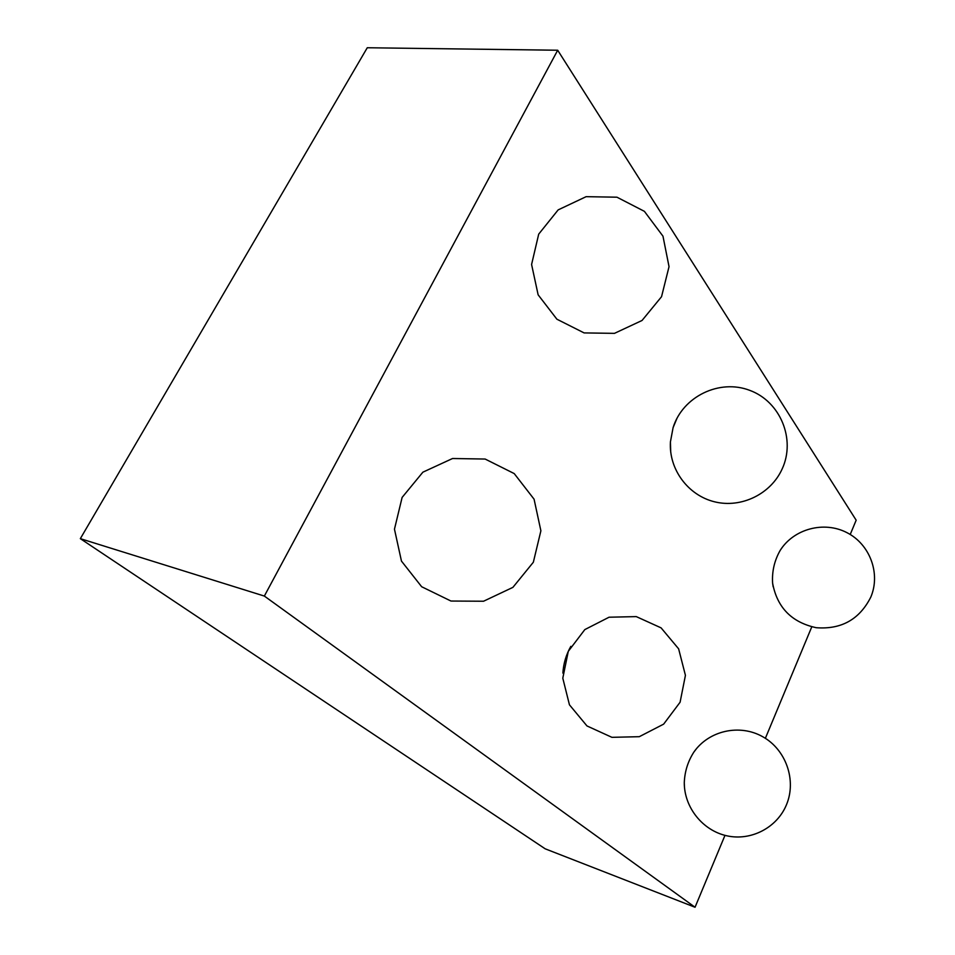 <?xml version="1.0" encoding="UTF-8"?>
<svg xmlns="http://www.w3.org/2000/svg" width="955" height="955" viewBox="0 0 955 955"><rect width="100%" height="100%" fill="white"/><g stroke="black" fill="none" stroke-linecap="round" stroke-linejoin="round"><path stroke-width="1.43" d="M696.613 748.505L693.903 752.039C687.934 761.302 684.735 771.497 684.281 782.623L684.46 787.147M570.827 646.368C566.124 654.653 563.474 663.558 562.889 673.096M782.348 547.263L780.271 550.247C774.421 560.454 771.879 571.424 772.607 583.159L773.156 586.752M677.047 418.159L673.084 427.649L670.434 441.843L670.708 452.085M724.976 835.362L695.049 907.25L545.186 848.816L80.339 538.656L367.269 47.75L557.696 50.233L856.169 520.2L850.225 534.478M80.339 538.656L264.344 596.063L557.696 50.233M695.049 907.25L264.344 596.063M811.774 626.85L765.373 738.311M684.281 782.623C684.174 807.369 702.641 830.587 726.898 835.816C751.119 841.212 777.143 827.603 786.502 804.671C796.745 780.163 785.929 749.615 762.77 736.747C739.731 723.639 708.861 730.527 693.903 752.039M680.091 702.235L685.427 675.352L678.623 648.815L661.087 627.865L636.269 616.608L609.063 617.216L584.818 629.596L568.285 651.346L562.793 678.181L569.443 704.814L586.979 725.943L611.928 737.332L639.301 736.687L663.641 724.141L680.091 702.235M533.344 562.232L540.888 530.801L534.072 499.19L514.22 473.585L485.14 459.045L452.551 458.507L422.886 472.176L402.127 497.412L394.463 529.177L401.458 561.086L421.656 586.74L450.987 601.041L483.552 601.232L512.907 587.361L533.344 562.232M772.607 583.159C777.143 607.547 791.695 622.397 816.25 627.71C841.367 629.62 859.56 619.401 870.817 597.078C880.82 573.513 869.91 544.243 846.906 532.627C824.034 520.75 793.892 528.807 780.271 550.247M670.434 441.843C668.679 469.227 688.042 495.454 714.71 501.841C741.319 508.418 770.9 494.045 782.193 468.869C795.897 439.312 780.366 401.566 749.782 390.368C719.39 378.634 682.634 396.623 673.084 427.649M661.54 296.707L669.037 266.66L662.973 236.183L644.398 211.341L616.954 197.196L586.131 196.67L558.162 209.885L538.704 234.13L531.589 264.475L538.131 294.82L556.896 319.209L584.114 332.913L614.471 333.355L642.058 320.462L661.54 296.707"/></g></svg>
